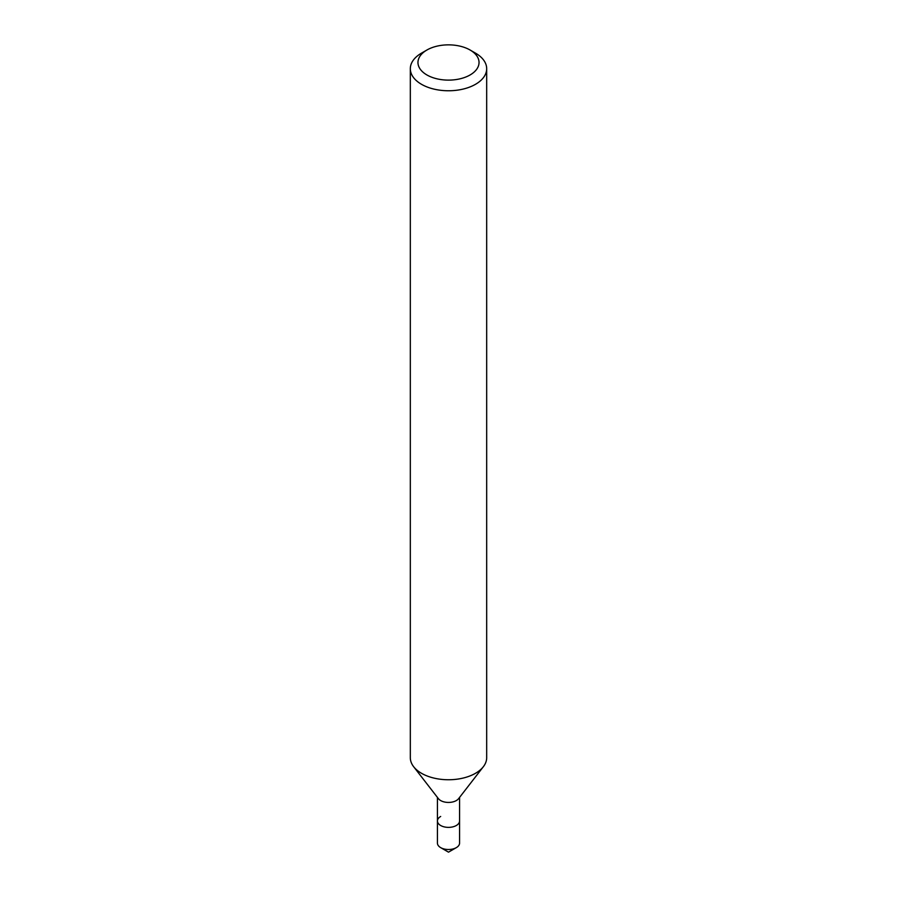 <?xml version="1.0" encoding="UTF-8"?>
<svg xmlns="http://www.w3.org/2000/svg" width="897" height="897" viewBox="0 0 897 897"><rect width="100%" height="100%" fill="white"/><g stroke="black" fill="none" stroke-linecap="round" stroke-linejoin="round"><path stroke-width="1.35" d="M421.5 53.136L426.905 50.019A30.543 17.637 180 0 1 470.095 50.019A30.543 17.637 180 0 1 470.095 74.956A30.543 17.637 180 0 1 426.905 74.956A30.543 17.637 180 0 1 426.905 50.019L421.5 53.136A38.179 22.044 180 0 0 410.321 68.721L410.321 757.707A38.179 22.044 180 0 0 413.652 766.711A38.179 22.044 180 0 0 475.5 773.292A38.179 22.044 180 0 0 483.348 766.711A38.179 22.044 180 0 0 486.679 757.707L486.679 68.721A38.179 22.044 180 0 1 475.5 84.307A38.179 22.044 180 0 1 433.89 89.083A38.179 22.044 180 0 1 410.321 68.721M483.348 766.711L458.602 798.655A11.067 6.391 180 0 1 456.326 800.561A11.067 6.391 180 0 1 438.398 798.655L413.652 766.711M459.567 797.411L459.567 820.979A11.067 6.391 180 0 1 456.326 825.498A11.067 6.391 180 0 1 444.262 826.888A11.067 6.391 180 0 1 437.433 820.979A11.067 6.391 180 0 1 440.674 816.461M470.095 50.019L475.5 53.136A38.179 22.044 180 0 1 486.679 68.721M456.326 847.631A11.067 6.391 180 0 0 459.567 843.113L459.567 820.979A11.067 6.391 180 0 1 456.326 825.498A11.067 6.391 180 0 1 444.262 826.888A11.067 6.391 180 0 1 437.433 820.979L437.433 843.113A11.067 6.391 180 0 0 440.674 847.631A11.067 6.391 180 0 0 456.326 847.631L448.5 852.15L440.674 847.631M437.433 797.411L437.433 820.979"/></g></svg>

